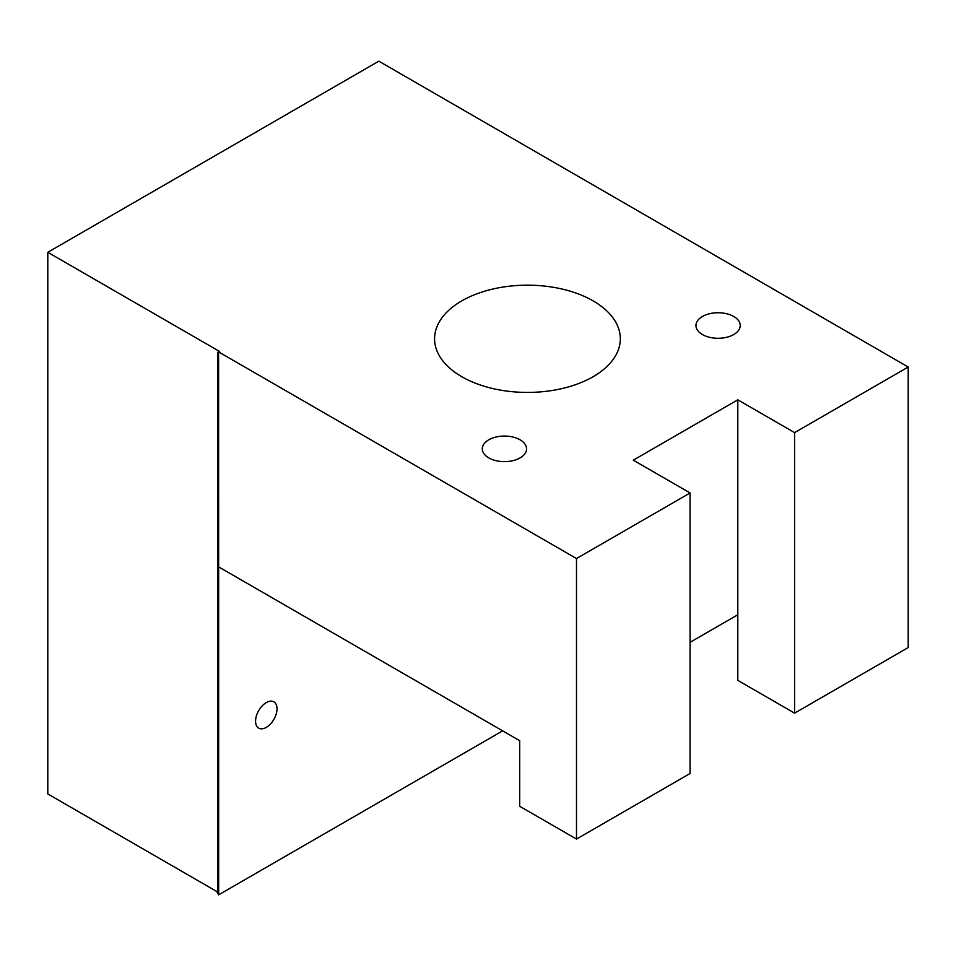 <?xml version="1.0" encoding="UTF-8"?>
<svg xmlns="http://www.w3.org/2000/svg" width="956" height="956" viewBox="0 0 956 956"><rect width="100%" height="100%" fill="white"/><g stroke="black" fill="none" stroke-linecap="round" stroke-linejoin="round"><path stroke-width="1.43" d="M794.603 713.152L737.805 680.361L737.805 399.823L794.603 432.626L908.2 367.032L908.2 647.559L794.603 713.152L794.603 432.626M737.805 399.823L633.29 460.171L690.089 492.961L690.089 773.488L576.492 839.069L519.694 806.278L519.694 740.697L218.661 566.896L218.589 351.82L219.378 351.354L47.8 252.3L378.827 61.172L908.2 367.032M690.089 642.312L737.805 614.768M218.661 351.951L576.492 558.543L690.089 492.961M461.772 376.712A92.875 53.62 180 0 1 434.574 338.794A92.875 53.62 180 0 1 527.449 285.175A92.875 53.62 180 0 1 620.325 338.794A92.875 53.62 180 0 1 593.126 376.712A92.875 53.62 180 0 1 461.772 376.712M488.791 457.888A22.131 12.787 0 0 0 512.918 460.661A22.131 12.787 0 0 0 526.577 448.854A22.131 12.787 0 0 0 504.445 436.067A22.131 12.787 0 0 0 482.302 448.854A22.131 12.787 0 0 0 488.791 457.888M702.433 334.54A22.131 12.787 0 0 0 726.548 337.313A22.131 12.787 0 0 0 740.219 325.506A22.131 12.787 0 0 0 718.087 312.731A22.131 12.787 0 0 0 695.944 325.506A22.131 12.787 0 0 0 702.433 334.54M576.492 839.069L576.492 558.543M218.661 566.896L218.661 894.828L502.665 730.862M218.589 351.82L217.813 352.262L217.813 892.091L47.8 793.934L47.8 252.3M216.773 891.494L218.661 894.828M266.294 727.373A15.177 8.759 -60 0 1 258.706 728.125A15.177 8.759 -60 0 1 255.563 721.171A15.177 8.759 -60 0 1 262.183 705.898A15.177 8.759 -60 0 1 273.882 701.835A15.177 8.759 -60 0 1 276.212 714.001A15.177 8.759 -60 0 1 266.294 727.373"/></g></svg>
